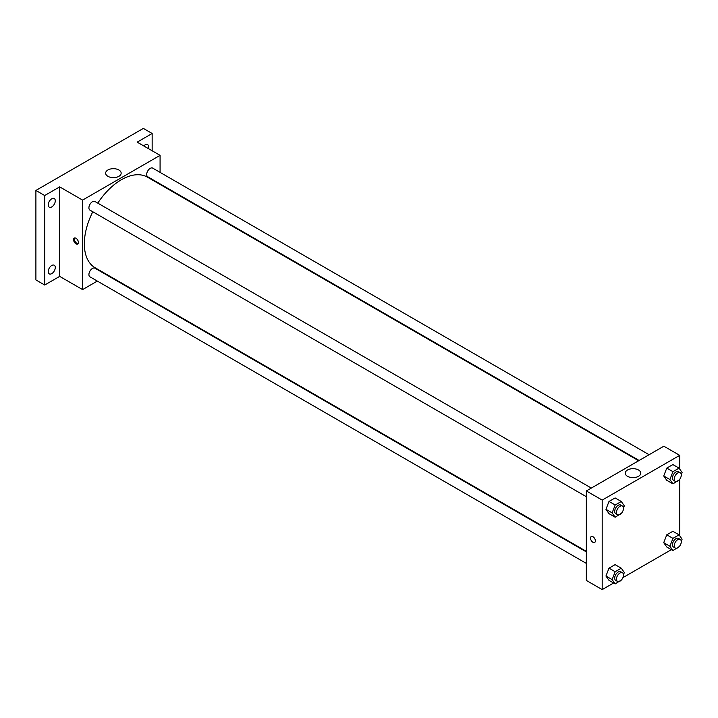 <?xml version="1.0" encoding="UTF-8"?>
<svg xmlns="http://www.w3.org/2000/svg" width="718" height="718" viewBox="0 0 718 718"><rect width="100%" height="100%" fill="white"/><g stroke="black" fill="none" stroke-linecap="round" stroke-linejoin="round"><path stroke-width="1.08" d="M97.325 281.079L82.579 289.596L59.675 276.376L44.704 285.019L35.9 279.93L35.9 190.441L143.349 128.405L152.153 133.494L152.153 150.78M107.772 275.048L107.287 275.326M51.75 273.63A4.981 2.872 -60 0 1 49.264 273.872A4.981 2.872 -60 0 1 48.501 269.878A4.981 2.872 -60 0 1 51.75 265.489A4.981 2.872 -60 0 1 54.245 265.247A4.981 2.872 -60 0 1 55.008 269.241A4.981 2.872 -60 0 1 51.75 273.63M51.75 206.919A4.981 2.872 -60 0 1 49.264 207.161A4.981 2.872 -60 0 1 48.501 203.167A4.981 2.872 -60 0 1 51.75 198.778A4.981 2.872 -60 0 1 54.245 198.536A4.981 2.872 -60 0 1 55.008 202.53A4.981 2.872 -60 0 1 51.75 206.919M59.675 276.376L59.675 186.877L44.704 195.529L35.9 190.441M44.704 285.019L44.704 195.529M82.579 289.596L82.579 200.098L59.675 186.877M82.579 200.098L160.078 155.357L137.183 142.137L152.153 133.494M107.915 176.323A7.754 4.479 180 0 1 105.645 173.155A7.754 4.479 180 0 1 113.399 168.676A7.754 4.479 180 0 1 121.162 173.155A7.754 4.479 180 0 1 116.37 177.292A7.754 4.479 180 0 1 107.915 176.323M143.779 145.942A4.981 2.872 -60 0 1 145.108 144.883A4.981 2.872 -60 0 1 147.603 144.632A4.981 2.872 -60 0 1 148.375 148.599M92.802 211.756A52.315 30.201 120 0 0 84.338 243.833A52.315 30.201 120 0 0 95.171 267.778L586.346 551.352M638.652 460.75L147.486 177.175A52.315 30.201 120 0 0 97.783 203.131M160.078 155.357L160.078 172.383M160.078 183.889L160.078 184.445M649.099 454.718L152.71 168.129A4.981 2.872 120 0 0 148.868 169.457A4.981 2.872 120 0 0 146.696 174.474A4.981 2.872 120 0 0 147.728 176.754L639.137 460.471M586.346 551.909L94.929 268.191A4.981 2.872 120 0 0 91.096 269.528A4.981 2.872 120 0 0 88.915 274.545A4.981 2.872 120 0 0 89.947 276.825L586.346 563.415M586.346 496.703L89.947 210.114A4.981 2.872 -60 0 1 89.947 204.361A4.981 2.872 -60 0 1 94.929 201.48L591.327 488.069M78.397 242.433A3.428 1.975 60 0 1 77.688 244.003A3.428 1.975 60 0 1 74.259 242.02A3.428 1.975 60 0 1 74.259 238.071A3.428 1.975 60 0 1 76.898 238.986A3.428 1.975 60 0 1 78.397 242.433M78.074 243.644A3.428 1.975 60 0 1 75.148 241.508A3.428 1.975 60 0 1 74.762 237.909M111.523 177.499A7.754 4.479 180 0 1 115.284 177.499M613.585 583.016L602.196 589.595L586.346 580.44L586.346 490.95L663.845 446.201L679.695 455.356L679.695 469.06M671.366 549.656L622.928 577.622M666.78 480.306L663.728 475.962L666.78 468.1L672.883 464.573L666.78 468.1L663.728 475.962L666.78 480.306L672.945 483.86L669.894 479.525L672.945 471.654L679.048 468.136L682.1 472.48L681.265 474.625M609.008 580.368L605.956 576.033L609.008 568.171L615.111 564.644L609.008 568.171L605.956 576.033L609.008 580.368L615.173 583.931L612.122 579.588L615.173 571.725L621.276 568.207L624.328 572.542L623.493 574.687M679.695 479.292L679.695 535.772M602.196 589.595L602.196 500.096L679.695 455.356M666.78 547.017L663.728 542.673L666.78 534.811L672.883 531.293L666.78 534.811L663.728 542.673L666.78 547.017L672.945 550.571L669.894 546.236L672.945 538.374L679.048 534.847L682.1 539.191L681.265 541.336M609.008 513.657L605.956 509.322L609.008 501.451L615.111 497.933L609.008 501.451L605.956 509.322L609.008 513.657L615.173 517.22L612.122 512.876L615.173 505.014L621.276 501.487L624.328 505.831L623.493 507.976M602.196 500.096L586.346 490.95M627.532 476.321A7.754 4.479 180 0 1 625.261 473.153A7.754 4.479 180 0 1 633.016 468.675A7.754 4.479 180 0 1 640.779 473.153A7.754 4.479 180 0 1 635.986 477.29A7.754 4.479 180 0 1 627.532 476.321M595.366 540.905A3.428 1.975 60 0 1 594.657 542.476A3.428 1.975 60 0 1 591.237 540.492A3.428 1.975 60 0 1 591.237 536.543A3.428 1.975 60 0 1 593.876 537.459A3.428 1.975 60 0 1 595.366 540.905M594.657 542.476A3.428 1.975 60 0 1 591.237 540.492A3.428 1.975 60 0 1 591.237 536.543M631.14 477.497A7.754 4.479 180 0 1 634.9 477.497M621.465 513.208L615.173 517.22M622.479 506.055L620.711 505.041A4.981 2.872 120 0 0 616.879 506.378A4.981 2.872 120 0 0 614.698 511.387A4.981 2.872 120 0 0 615.73 513.666L617.498 514.689A4.981 2.872 120 0 0 622.479 511.808A4.981 2.872 120 0 0 622.479 506.055A4.981 2.872 120 0 0 618.638 507.393A4.981 2.872 120 0 0 616.466 512.41A4.981 2.872 120 0 0 617.498 514.689M612.122 512.876L605.956 509.322M615.173 505.014L609.008 501.451M621.276 501.487L615.111 497.933M679.237 479.857L672.945 483.86M680.251 472.704L678.492 471.681A4.981 2.872 120 0 0 674.651 473.018A4.981 2.872 120 0 0 672.479 478.035A4.981 2.872 120 0 0 673.511 480.315L675.27 481.329A4.981 2.872 120 0 0 680.251 478.457A4.981 2.872 120 0 0 680.251 472.704A4.981 2.872 120 0 0 676.41 474.033A4.981 2.872 120 0 0 674.238 479.05A4.981 2.872 120 0 0 675.27 481.329M669.894 479.525L663.728 475.962M672.945 471.654L666.78 468.1M679.048 468.136L672.883 464.573M621.465 579.929L615.173 583.931M622.479 572.767L620.711 571.752A4.981 2.872 120 0 0 616.879 573.09A4.981 2.872 120 0 0 614.698 578.098A4.981 2.872 120 0 0 615.73 580.377L617.498 581.4A4.981 2.872 120 0 0 622.479 578.52A4.981 2.872 120 0 0 622.479 572.767A4.981 2.872 120 0 0 618.638 574.104A4.981 2.872 120 0 0 616.466 579.121A4.981 2.872 120 0 0 617.498 581.4M612.122 579.588L605.956 576.033M615.173 571.725L609.008 568.171M621.276 568.207L615.111 564.644M679.237 546.569L672.945 550.571M680.251 539.415L678.492 538.401A4.981 2.872 120 0 0 674.651 539.73A4.981 2.872 120 0 0 672.479 544.747A4.981 2.872 120 0 0 673.511 547.026L675.27 548.04A4.981 2.872 120 0 0 680.251 545.168A4.981 2.872 120 0 0 680.251 539.415A4.981 2.872 120 0 0 676.41 540.753A4.981 2.872 120 0 0 674.238 545.761A4.981 2.872 120 0 0 675.27 548.04M669.894 546.236L663.728 542.673M672.945 538.374L666.78 534.811M679.048 534.847L672.883 531.293"/></g></svg>
